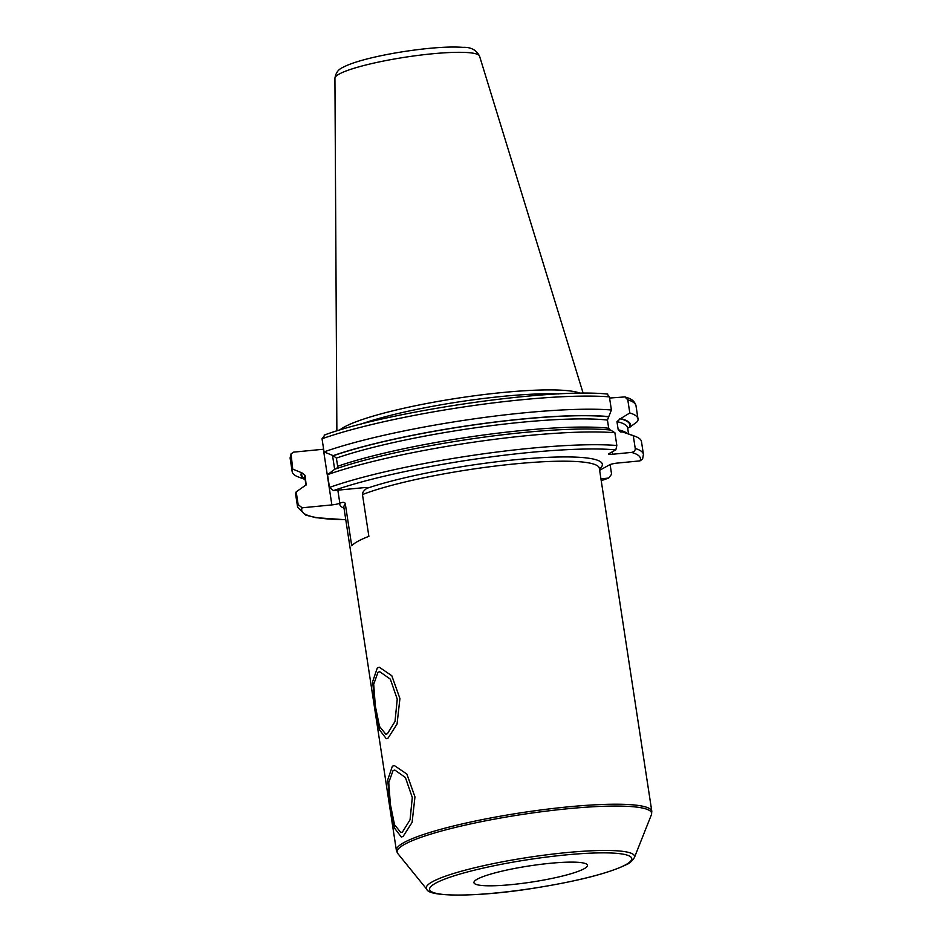 <?xml version="1.0" encoding="UTF-8"?>
<svg xmlns="http://www.w3.org/2000/svg" width="942" height="942" viewBox="0 0 942 942"><rect width="100%" height="100%" fill="white"/><g stroke="black" fill="none" stroke-linecap="round" stroke-linejoin="round"><path stroke-width="1.41" d="M580.272 393.261A125.086 17.768 -8.7 0 0 466.443 396.888A125.086 17.768 -8.7 0 0 344.36 426.985A125.086 17.768 171.3 0 0 339.626 430.094M360.35 424.312A124.085 17.627 -8.7 0 1 558.771 393.944M599.289 468.127L599.324 468.304A129.207 18.357 171.3 0 0 504.759 464.959A129.207 18.357 171.3 0 0 362.482 494.55C362.317 492.595 363.765 490.535 366.827 488.356L366.803 487.685M362.482 494.55L368.875 536.339A129.207 18.357 171.3 0 0 357.96 541.273A129.207 18.357 171.3 0 0 351.719 545.759L345.325 503.97A129.207 18.357 171.3 0 0 343.889 507.397L396.382 850.426A129.207 18.357 -8.7 0 1 404.059 842.513A129.207 18.357 -8.7 0 1 544.923 809.449A129.207 18.357 -8.7 0 1 651.817 811.333L599.324 468.304M290.713 455.987A174.918 24.845 171.3 0 0 290.183 458.648L291.043 453.891L292.726 469.092L302.052 472.919L305.067 475.31L306.162 484.836L296.2 491.854L298.155 504.618L302.158 507.797L331.867 504.912A6.276 0.895 -8.7 0 0 339.827 503.181L339.909 503.134C343.241 501.898 345.043 502.18 345.325 503.97M378.013 672.258L379.767 671.728L390.341 679.158L397.241 699.176L395.016 721.431L387.409 733.724L385.82 734.242L379.485 726.388L375.34 706.111L373.691 684.233L378.013 672.258M393.05 770.591L394.804 770.05L405.39 777.491L412.29 797.497L410.064 819.764L402.458 832.045L400.868 832.563L394.533 824.721L390.388 804.444L388.74 782.555L393.05 770.591M584.04 868.783A57.427 8.16 171.3 0 0 587.455 865.274A57.427 8.16 171.3 0 0 539.943 864.438A57.427 8.16 171.3 0 0 477.347 879.133A57.427 8.16 171.3 0 0 473.932 882.642A57.427 8.16 171.3 0 0 521.432 883.49A57.427 8.16 171.3 0 0 584.04 868.783M333.48 490.594A171.326 24.339 -8.7 0 1 615.832 449.864L616.833 445.495L614.891 432.731L610.581 430.047A166.663 23.68 -8.7 0 0 334.787 469.222L327.533 474.662L329.488 487.426L333.48 490.594L363.2 487.72A6.276 0.895 -8.7 0 1 367.274 487.932A6.276 0.895 -8.7 0 1 366.909 488.321M615.832 449.864L608.968 453.632A6.276 0.895 -8.7 0 0 608.591 454.009A6.276 0.895 -8.7 0 0 612.677 454.232L631.529 452.407A171.326 24.339 -8.7 0 1 639.983 460.885L617.611 463.052A6.276 0.895 -8.7 0 0 609.651 464.783L599.63 470.282M610.11 464.571L611.582 474.226L608.662 478.077L600.937 478.83M324.966 434.933L322.034 438.784L324.048 451.901L333.374 455.728L336.388 458.106L337.636 466.278L336.906 468.492M609.58 398.042L624.935 396.923L627.796 399.844L629.798 412.961L620.66 418.578A166.663 23.68 -8.7 0 1 630.222 426.95L627.678 428.21M291.043 453.891L293.645 452.136L323.353 449.252A6.276 0.895 171.3 0 0 323.636 449.228M601.22 480.679L608.662 478.077A171.326 24.339 171.3 0 1 601.208 480.597M639.983 460.885L642.585 459.131L643.433 454.374A174.918 24.845 -8.7 0 0 635.238 448.474C635.344 450.594 634.107 451.901 631.529 452.407M627.796 399.844A174.918 24.845 -8.7 0 1 635.991 405.731L638.005 418.849A174.918 24.845 171.3 0 1 637.475 421.51L630.222 426.95M322.034 438.784A174.918 24.845 -8.7 0 1 609.392 396.865L611.405 409.982A174.918 24.845 171.3 0 0 324.048 451.901M614.891 432.731A174.918 24.845 171.3 0 0 327.533 474.662M638.005 418.849A174.918 24.845 171.3 0 0 629.798 412.961M643.433 454.374L641.478 441.61A174.918 24.845 171.3 0 0 635.12 436.334A174.918 24.845 171.3 0 0 633.283 435.71L635.238 448.474M609.392 396.865L607.307 394.203M610.286 430.211L608.685 428.233L607.437 420.061L611.405 409.982M633.283 435.71L622.721 432.001L620.554 431.989L618.199 429.776L616.951 421.604L620.66 418.578M332.726 455.787A166.663 23.68 -8.7 0 1 608.532 416.611M301.405 472.99A166.663 23.68 171.3 0 0 305.102 479.348M292.726 469.092A174.918 24.845 171.3 0 0 292.197 471.765A174.918 24.845 171.3 0 0 298.555 477.041L305.126 479.466M296.2 491.854A174.918 24.845 171.3 0 0 295.67 494.526L297.625 507.291L305.62 515.074L315.9 517.688L345.785 519.76M622.721 432.001A166.663 23.68 -8.7 0 1 626.548 433.167L635.12 436.334M392.378 766.199L394.404 765.587L406.862 774.065L414.963 796.897L412.101 822.366L403.129 836.437L401.327 837.026L394.439 828.006L389.941 804.833L387.727 779.858L392.378 766.199M377.342 667.878L379.355 667.254L391.813 675.744L399.926 698.564L397.053 724.033L388.08 738.104L386.279 738.705L379.39 729.685L374.892 706.512L372.679 681.525L377.342 667.878M334.928 78.268A73.17 10.397 171.3 0 1 339.297 74.006A73.17 10.397 -8.7 0 1 418.319 55.366A73.17 10.397 -8.7 0 1 479.549 56.131C476.287 49.879 470.706 46.959 462.805 47.359C453.373 46.641 440.785 47.124 425.03 48.784C392.661 52.281 356.382 59.958 343.006 67.353C338.39 69.261 335.693 72.899 334.928 78.268L336.871 430.93M339.827 503.181L337.837 490.181M334.645 469.328L332.573 455.716M366.827 488.356A132.787 18.864 -8.7 0 1 526.083 458.766A132.787 18.864 -8.7 0 1 599.442 469.104M344.018 508.185A132.787 18.864 -8.7 0 1 339.909 503.134M435.675 883.172A102.266 14.53 -8.7 0 1 565.282 854.971A102.266 14.53 -8.7 0 1 625.7 864.744A102.266 14.53 -8.7 0 1 496.093 892.957A102.266 14.53 -8.7 0 1 435.675 883.172M634.413 857.55C631.67 861.424 629.162 863.708 626.889 864.379C609.18 873.175 578.176 881.111 533.902 888.2C479.867 896.949 428.787 897.302 426.808 889.319A105.374 14.966 -8.7 0 1 432.519 881.7A105.374 14.966 -8.7 0 1 551.647 854.206A105.374 14.966 -8.7 0 1 634.413 857.55L651.405 814.724L651.817 811.333M426.808 889.319L397.795 853.534A128.724 18.287 -8.7 0 1 404.777 844.232A128.724 18.287 -8.7 0 1 550.305 810.638A128.724 18.287 -8.7 0 1 651.405 814.724M302.158 507.797A171.326 24.339 171.3 0 0 345.773 519.678M329.488 487.426A174.918 24.845 -8.7 0 1 616.833 445.495M612.677 454.232L612.3 451.795M608.756 428.586L607.39 419.696M302.052 472.919A165.992 23.585 171.3 0 0 305.031 478.854M333.374 455.728A165.992 23.585 -8.7 0 1 608.238 416.776M619.848 418.648A165.992 23.585 -8.7 0 1 629.562 427.009M331.867 504.912L323.353 449.252M298.155 504.618A174.918 24.845 171.3 0 0 297.625 507.291M306.315 483.47A163.296 23.197 171.3 0 0 306.009 485.142M305.067 475.31A163.296 23.197 171.3 0 0 304.796 477.3L305.997 485.165M337.636 466.278A163.296 23.197 -8.7 0 1 608.685 428.233M618.199 429.776A163.296 23.197 -8.7 0 1 627.184 433.402M336.388 458.106A163.296 23.197 -8.7 0 1 607.437 420.061M616.951 421.604A163.296 23.197 -8.7 0 1 627.631 427.903L628.549 433.909M479.549 56.131L583.157 393.238M397.795 853.534L396.382 850.426M607.755 394.097C550.093 387.798 388.752 411.171 324.178 435.11M624.935 396.923L627.902 397.913C632.212 399.255 634.908 401.869 635.991 405.731M290.183 458.648L292.197 471.765"/></g></svg>
